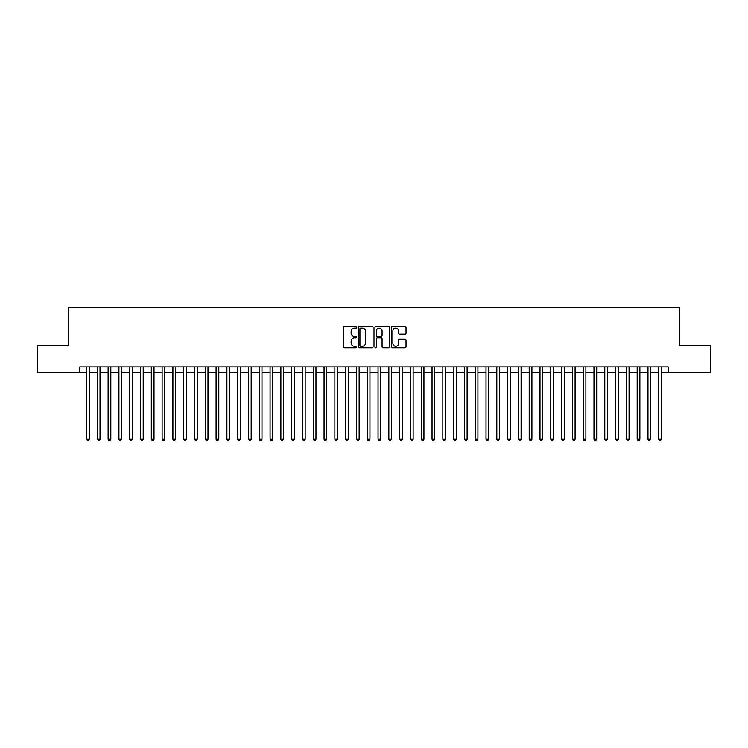 <?xml version="1.0" encoding="UTF-8"?>
<svg xmlns="http://www.w3.org/2000/svg" width="748" height="748" viewBox="0 0 748 748"><rect width="100%" height="100%" fill="white"/><g stroke="black" fill="none" stroke-linecap="round" stroke-linejoin="round"><path stroke-width="1.12" d="M356.721 327.325A0.739 0.739 0 0 0 355.983 326.586L344.725 326.586A1.057 1.057 0 0 0 343.659 327.643L343.659 346.717A1.057 1.057 0 0 0 344.725 347.783L355.983 347.783A0.739 0.739 0 0 0 356.721 347.035A0.739 0.739 0 0 0 355.983 346.296L354.524 346.296A3.394 3.394 0 0 1 351.139 342.902L351.139 341.312A3.394 3.394 0 0 1 354.524 337.928L355.983 337.928A0.739 0.739 0 0 0 356.721 337.18A0.739 0.739 0 0 0 355.983 336.441L354.524 336.441A3.394 3.394 0 0 1 351.139 333.047L351.139 331.458A3.394 3.394 0 0 1 354.524 328.063L355.983 328.063A0.739 0.739 0 0 0 356.721 327.325M404.977 334.057A1.057 1.057 0 0 0 406.033 333L406.033 327.643A1.057 1.057 0 0 0 404.977 326.586L392.466 326.586A1.057 1.057 0 0 0 391.41 327.643L391.41 346.717A1.057 1.057 0 0 0 392.466 347.783L404.977 347.783A1.057 1.057 0 0 0 406.033 346.717L406.033 340.256A1.057 1.057 0 0 0 404.977 339.199L399.619 339.199A1.057 1.057 0 0 0 398.562 340.256L398.562 343.463A2.833 2.833 0 0 1 395.729 346.296A2.833 2.833 0 0 1 392.887 343.463L392.887 330.906A2.833 2.833 0 0 1 395.729 328.063A2.833 2.833 0 0 1 398.562 330.906L398.562 333A1.057 1.057 0 0 0 399.619 334.057L404.977 334.057M79.774 372.27L37.4 372.27L37.4 345.277L68.442 345.277L68.442 307.493L679.558 307.493L679.558 345.277L710.6 345.277L710.6 372.27L668.226 372.27L668.226 366.875L79.774 366.875L79.774 372.27L86.525 372.27M373.074 327.643A1.057 1.057 0 0 0 372.008 326.586L359.507 326.586A1.057 1.057 0 0 0 358.451 327.643L358.451 346.717A1.057 1.057 0 0 0 359.507 347.783L372.008 347.783A1.057 1.057 0 0 0 373.074 346.717L373.074 327.643M375.992 326.586L388.493 326.586A1.057 1.057 0 0 1 389.549 327.643L389.549 346.717A1.057 1.057 0 0 1 388.493 347.783L383.144 347.783A1.057 1.057 0 0 1 382.078 346.717L382.078 338.984A1.057 1.057 0 0 0 381.022 337.928L377.469 337.928A1.057 1.057 0 0 0 376.412 338.984L376.412 347.035A0.739 0.739 0 0 1 375.674 347.783A0.739 0.739 0 0 1 374.926 347.035L374.926 327.643A1.057 1.057 0 0 1 375.992 326.586M89.227 372.27L97.324 372.27M100.026 372.27L108.123 372.27M110.816 372.27L118.923 372.27M121.615 372.27L129.713 372.27M132.415 372.27L140.512 372.27M143.214 372.27L151.311 372.27M154.013 372.27L162.11 372.27M164.803 372.27L172.9 372.27M175.602 372.27L183.699 372.27M186.402 372.27L194.499 372.27M197.201 372.27L205.298 372.27M207.991 372.27L216.088 372.27M218.79 372.27L226.887 372.27M229.589 372.27L237.686 372.27M240.389 372.27L248.486 372.27M251.178 372.27L259.285 372.27M261.978 372.27L270.075 372.27M272.777 372.27L280.874 372.27M283.576 372.27L291.673 372.27M294.375 372.27L302.473 372.27M305.165 372.27L313.262 372.27M315.965 372.27L324.062 372.27M326.764 372.27L334.861 372.27M337.563 372.27L345.66 372.27M348.353 372.27L356.45 372.27M359.152 372.27L367.249 372.27M369.951 372.27L378.049 372.27M380.751 372.27L388.848 372.27M391.55 372.27L399.647 372.27M402.34 372.27L410.437 372.27M413.139 372.27L421.236 372.27M423.938 372.27L432.035 372.27M434.738 372.27L442.835 372.27M445.528 372.27L453.625 372.27M456.327 372.27L464.424 372.27M467.126 372.27L475.223 372.27M477.925 372.27L486.022 372.27M488.715 372.27L496.822 372.27M499.514 372.27L507.612 372.27M510.314 372.27L518.411 372.27M521.113 372.27L529.21 372.27M531.912 372.27L540.009 372.27M542.702 372.27L550.799 372.27M553.501 372.27L561.598 372.27M564.301 372.27L572.398 372.27M575.1 372.27L583.197 372.27M585.89 372.27L593.987 372.27M596.689 372.27L604.786 372.27M607.488 372.27L615.585 372.27M618.287 372.27L626.385 372.27M629.077 372.27L637.184 372.27M639.877 372.27L647.974 372.27M650.676 372.27L658.773 372.27M661.475 372.27L668.226 372.27M360.676 328.063A0.739 0.739 0 0 0 359.928 328.811L359.928 345.557A0.739 0.739 0 0 0 360.676 346.296L362.21 346.296A3.394 3.394 0 0 0 365.604 342.902L365.604 331.458A3.394 3.394 0 0 0 362.21 328.063L360.676 328.063M382.078 330.953A2.833 2.833 0 0 0 379.245 328.12A2.833 2.833 0 0 0 376.412 330.953L376.412 335.385A1.057 1.057 0 0 0 377.469 336.441L381.022 336.441A1.057 1.057 0 0 0 382.078 335.385L382.078 330.953M89.227 366.875L89.227 439.104L86.525 439.104L86.525 366.875M89.227 439.104L88.414 440.507L87.338 440.507L86.525 439.104M100.026 366.875L100.026 439.104L97.324 439.104L97.324 366.875M100.026 439.104L99.213 440.507L98.138 440.507L97.324 439.104M110.816 366.875L110.816 439.104L108.123 439.104L108.123 366.875M110.816 439.104L110.012 440.507L108.928 440.507L108.123 439.104M121.615 366.875L121.615 439.104L118.923 439.104L118.923 366.875M121.615 439.104L120.811 440.507L119.727 440.507L118.923 439.104M132.415 366.875L132.415 439.104L129.713 439.104L129.713 366.875M132.415 439.104L131.601 440.507L130.526 440.507L129.713 439.104M143.214 366.875L143.214 439.104L140.512 439.104L140.512 366.875M143.214 439.104L142.401 440.507L141.325 440.507L140.512 439.104M154.013 366.875L154.013 439.104L151.311 439.104L151.311 366.875M154.013 439.104L153.2 440.507L152.115 440.507L151.311 439.104M164.803 366.875L164.803 439.104L162.11 439.104L162.11 366.875M164.803 439.104L163.999 440.507L162.914 440.507L162.11 439.104M175.602 366.875L175.602 439.104L172.9 439.104L172.9 366.875M175.602 439.104L174.789 440.507L173.714 440.507L172.9 439.104M186.402 366.875L186.402 439.104L183.699 439.104L183.699 366.875M186.402 439.104L185.588 440.507L184.513 440.507L183.699 439.104M197.201 366.875L197.201 439.104L194.499 439.104L194.499 366.875M197.201 439.104L196.387 440.507L195.312 440.507L194.499 439.104M207.991 366.875L207.991 439.104L205.298 439.104L205.298 366.875M207.991 439.104L207.187 440.507L206.102 440.507L205.298 439.104M218.79 366.875L218.79 439.104L216.088 439.104L216.088 366.875M218.79 439.104L217.986 440.507L216.901 440.507L216.088 439.104M229.589 366.875L229.589 439.104L226.887 439.104L226.887 366.875M229.589 439.104L228.776 440.507L227.701 440.507L226.887 439.104M240.389 366.875L240.389 439.104L237.686 439.104L237.686 366.875M240.389 439.104L239.575 440.507L238.5 440.507L237.686 439.104M251.178 366.875L251.178 439.104L248.486 439.104L248.486 366.875M251.178 439.104L250.374 440.507L249.29 440.507L248.486 439.104M261.978 366.875L261.978 439.104L259.285 439.104L259.285 366.875M261.978 439.104L261.174 440.507L260.089 440.507L259.285 439.104M272.777 366.875L272.777 439.104L270.075 439.104L270.075 366.875M272.777 439.104L271.963 440.507L270.888 440.507L270.075 439.104M283.576 366.875L283.576 439.104L280.874 439.104L280.874 366.875M283.576 439.104L282.763 440.507L281.687 440.507L280.874 439.104M294.375 366.875L294.375 439.104L291.673 439.104L291.673 366.875M294.375 439.104L293.562 440.507L292.477 440.507L291.673 439.104M305.165 366.875L305.165 439.104L302.473 439.104L302.473 366.875M305.165 439.104L304.361 440.507L303.277 440.507L302.473 439.104M315.965 366.875L315.965 439.104L313.262 439.104L313.262 366.875M315.965 439.104L315.151 440.507L314.076 440.507L313.262 439.104M326.764 366.875L326.764 439.104L324.062 439.104L324.062 366.875M326.764 439.104L325.95 440.507L324.875 440.507L324.062 439.104M337.563 366.875L337.563 439.104L334.861 439.104L334.861 366.875M337.563 439.104L336.75 440.507L335.674 440.507L334.861 439.104M348.353 366.875L348.353 439.104L345.66 439.104L345.66 366.875M348.353 439.104L347.549 440.507L346.464 440.507L345.66 439.104M359.152 366.875L359.152 439.104L356.45 439.104L356.45 366.875M359.152 439.104L358.348 440.507L357.264 440.507L356.45 439.104M369.951 366.875L369.951 439.104L367.249 439.104L367.249 366.875M369.951 439.104L369.138 440.507L368.063 440.507L367.249 439.104M380.751 366.875L380.751 439.104L378.049 439.104L378.049 366.875M380.751 439.104L379.937 440.507L378.862 440.507L378.049 439.104M391.55 366.875L391.55 439.104L388.848 439.104L388.848 366.875M391.55 439.104L390.736 440.507L389.652 440.507L388.848 439.104M402.34 366.875L402.34 439.104L399.647 439.104L399.647 366.875M402.34 439.104L401.536 440.507L400.451 440.507L399.647 439.104M413.139 366.875L413.139 439.104L410.437 439.104L410.437 366.875M413.139 439.104L412.326 440.507L411.25 440.507L410.437 439.104M423.938 366.875L423.938 439.104L421.236 439.104L421.236 366.875M423.938 439.104L423.125 440.507L422.05 440.507L421.236 439.104M434.738 366.875L434.738 439.104L432.035 439.104L432.035 366.875M434.738 439.104L433.924 440.507L432.849 440.507L432.035 439.104M445.528 366.875L445.528 439.104L442.835 439.104L442.835 366.875M445.528 439.104L444.723 440.507L443.639 440.507L442.835 439.104M456.327 366.875L456.327 439.104L453.625 439.104L453.625 366.875M456.327 439.104L455.523 440.507L454.438 440.507L453.625 439.104M467.126 366.875L467.126 439.104L464.424 439.104L464.424 366.875M467.126 439.104L466.313 440.507L465.237 440.507L464.424 439.104M477.925 366.875L477.925 439.104L475.223 439.104L475.223 366.875M477.925 439.104L477.112 440.507L476.037 440.507L475.223 439.104M488.715 366.875L488.715 439.104L486.022 439.104L486.022 366.875M488.715 439.104L487.911 440.507L486.826 440.507L486.022 439.104M499.514 366.875L499.514 439.104L496.822 439.104L496.822 366.875M499.514 439.104L498.71 440.507L497.626 440.507L496.822 439.104M510.314 366.875L510.314 439.104L507.612 439.104L507.612 366.875M510.314 439.104L509.5 440.507L508.425 440.507L507.612 439.104M521.113 366.875L521.113 439.104L518.411 439.104L518.411 366.875M521.113 439.104L520.299 440.507L519.224 440.507L518.411 439.104M531.912 366.875L531.912 439.104L529.21 439.104L529.21 366.875M531.912 439.104L531.099 440.507L530.014 440.507L529.21 439.104M542.702 366.875L542.702 439.104L540.009 439.104L540.009 366.875M542.702 439.104L541.898 440.507L540.813 440.507L540.009 439.104M553.501 366.875L553.501 439.104L550.799 439.104L550.799 366.875M553.501 439.104L552.688 440.507L551.613 440.507L550.799 439.104M564.301 366.875L564.301 439.104L561.598 439.104L561.598 366.875M564.301 439.104L563.487 440.507L562.412 440.507L561.598 439.104M575.1 366.875L575.1 439.104L572.398 439.104L572.398 366.875M575.1 439.104L574.286 440.507L573.211 440.507L572.398 439.104M585.89 366.875L585.89 439.104L583.197 439.104L583.197 366.875M585.89 439.104L585.086 440.507L584.001 440.507L583.197 439.104M596.689 366.875L596.689 439.104L593.987 439.104L593.987 366.875M596.689 439.104L595.885 440.507L594.8 440.507L593.987 439.104M607.488 366.875L607.488 439.104L604.786 439.104L604.786 366.875M607.488 439.104L606.675 440.507L605.6 440.507L604.786 439.104M618.287 366.875L618.287 439.104L615.585 439.104L615.585 366.875M618.287 439.104L617.474 440.507L616.399 440.507L615.585 439.104M629.077 366.875L629.077 439.104L626.385 439.104L626.385 366.875M629.077 439.104L628.273 440.507L627.189 440.507L626.385 439.104M639.877 366.875L639.877 439.104L637.184 439.104L637.184 366.875M639.877 439.104L639.072 440.507L637.988 440.507L637.184 439.104M650.676 366.875L650.676 439.104L647.974 439.104L647.974 366.875M650.676 439.104L649.862 440.507L648.787 440.507L647.974 439.104M661.475 366.875L661.475 439.104L658.773 439.104L658.773 366.875M661.475 439.104L660.662 440.507L659.586 440.507L658.773 439.104"/></g></svg>
